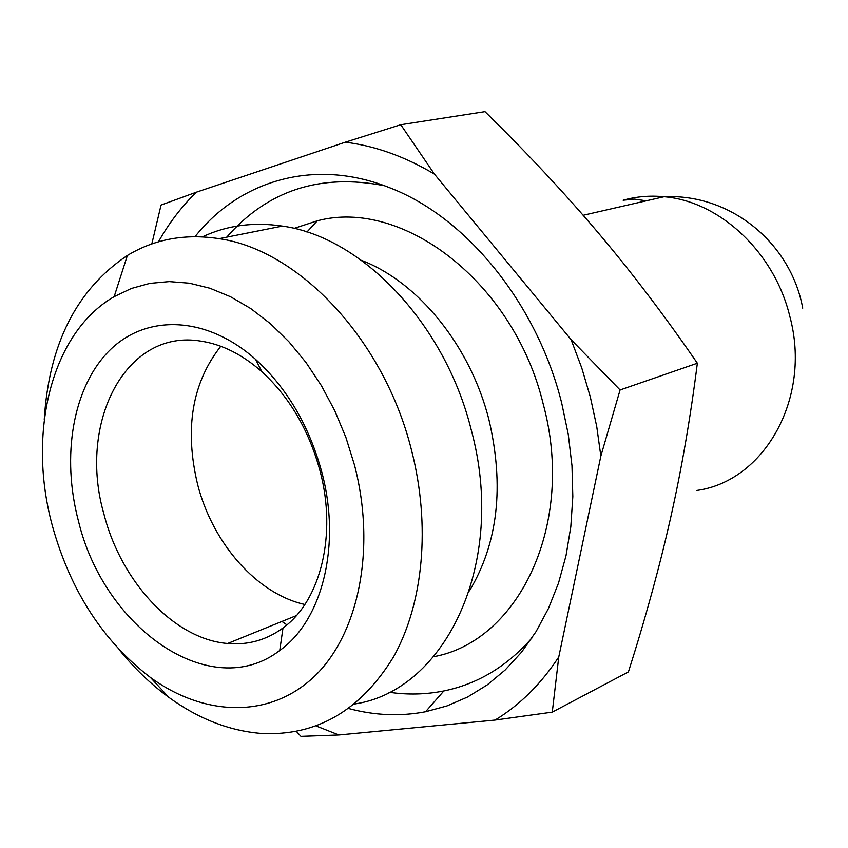 <?xml version="1.0" encoding="UTF-8"?>
<svg xmlns="http://www.w3.org/2000/svg" width="848" height="848" viewBox="0 0 848 848"><rect width="100%" height="100%" fill="white"/><g stroke="black" fill="none" stroke-linecap="round" stroke-linejoin="round"><path stroke-width="1.27" d="M552.271 712.129L495.084 720.058C519.803 705.038 541.035 683.997 558.768 656.956L552.271 712.129L628.432 671.881C645.487 618.203 659.543 566.952 670.567 518.117C681.527 469.463 690.452 417.831 697.353 363.23C664.599 315.647 631.442 272.028 597.882 232.394C564.206 192.666 526.555 152.417 484.961 111.65L400.775 124.72L434.452 174.126C404.973 156.562 375.261 145.92 345.316 142.188L400.775 124.72M571.096 339.656L620.079 389.974L600.85 456.097L596.727 426.502L590.346 397.034L581.77 367.979L571.096 339.656L434.452 174.126M354.612 703.999C445.836 690.548 507.411 562.5 471.191 429.713C444.787 323.014 361.428 236.772 282.342 226.109C253.52 221.805 226.882 225.377 202.428 236.846M119.049 649.536C134.154 668.171 150.732 684.092 168.773 697.289C198.347 718.786 229.193 730.838 261.332 733.435C316.389 736.276 360.453 710.762 393.536 656.893C423.385 603.553 430.922 525.453 411.46 449.97C383.974 339.592 298.962 250.033 219.123 238.67C185.203 233.454 154.622 239.051 127.38 255.46C76.691 289.433 48.983 344.065 44.255 419.368M52.587 526.619C26.892 433.964 50.891 333.073 114.162 296.662L131.376 288.468L149.831 283.391L169.282 281.6L189.422 283.2L209.944 288.246L230.508 296.726L250.754 308.566L270.321 323.629L288.85 341.691L305.98 362.478L321.392 385.639L334.79 410.761L345.889 437.398L354.496 465.064C376.417 549.069 358.492 634.802 313.961 676.821C269.304 718.934 204.177 716.549 150.425 677.457C103.329 641.491 70.713 591.215 52.587 526.619M304.877 604.476C256.933 594.003 212.731 543.388 197.648 484.621C184.334 428.971 192.051 382.861 220.787 346.281M319.897 470.417C337.25 534.643 320.597 601.009 282.988 627.976C266.399 640.081 247.966 645.254 227.667 643.484C174.455 639.286 121.402 582.184 104.071 514.577C77.401 423.343 125.356 328.134 201.156 341.182C222.176 344.415 242.411 354.591 261.862 371.721C289.422 396.981 308.767 429.883 319.897 470.417M321.699 471.753C308.99 425.516 286.963 388.066 255.619 359.404C206.128 315.35 145.951 314.004 109.371 350.659C72.674 387.377 61.226 456.415 78.514 521.34C104.262 628.421 210.993 703.596 279.755 650.458C322.367 620.386 341.5 545.01 321.699 471.753M389.02 692.233C407.57 694.968 425.844 694.533 443.854 690.94C477.7 684.029 507.115 666.316 532.088 637.802M195.019 236.666C239.602 180.444 314.226 157.792 388.988 187.472C465.573 216.441 536.72 302.694 561.705 403.076L568.255 434.324L571.976 465.658L572.824 496.621L570.81 526.788L566.008 555.726L558.514 583.064L548.476 608.44L536.084 631.559L521.552 652.165L505.122 670.037L487.038 685.025L467.566 697.014L446.97 705.928L425.537 711.748C400.203 716.549 374.604 715.479 348.729 708.525M469.453 590.855C497.946 543.303 504.454 486.296 488.967 419.855C470.428 345.942 418.308 282.119 361.598 260.389M433.688 656.691C518.87 641.289 575.718 523.82 543.25 404.199C514.036 282.342 402.44 197.838 317.311 220.809L294.012 228.419M281.928 621.446L286.921 624.849M294.871 616.199L295.422 616.655M384.483 185.765C320.268 173.193 267.682 190.323 226.734 237.164M151.813 243.948L161.056 205.057L196.376 192.178C181.663 206.53 169.017 223.088 158.438 241.828M316.071 725.962L338.882 734.962L300.976 736.35L296.344 731.4M338.882 734.962L495.084 720.058M620.079 389.974L697.353 363.23M558.768 656.956L600.85 456.097M345.316 142.188L196.376 192.178M802.738 308.163C790.855 243.079 730.711 193.503 664.079 196.725C649.95 195.369 636.307 196.524 623.132 200.213L634.537 199.11L646.261 200.817M583.18 215.275L664.079 196.725C719.507 201.23 774.489 252.185 789.891 316.633C811.907 398.316 764.09 481.431 696.749 490.441M114.162 296.662L127.38 255.46M227.667 643.484L296.387 615.584M261.862 371.721L255.619 359.404M443.854 690.94L425.537 711.748M306.912 232.045L317.311 220.809M282.988 627.976L279.755 650.458M150.425 677.457L168.773 697.289M282.342 226.109L219.123 238.67"/></g></svg>
